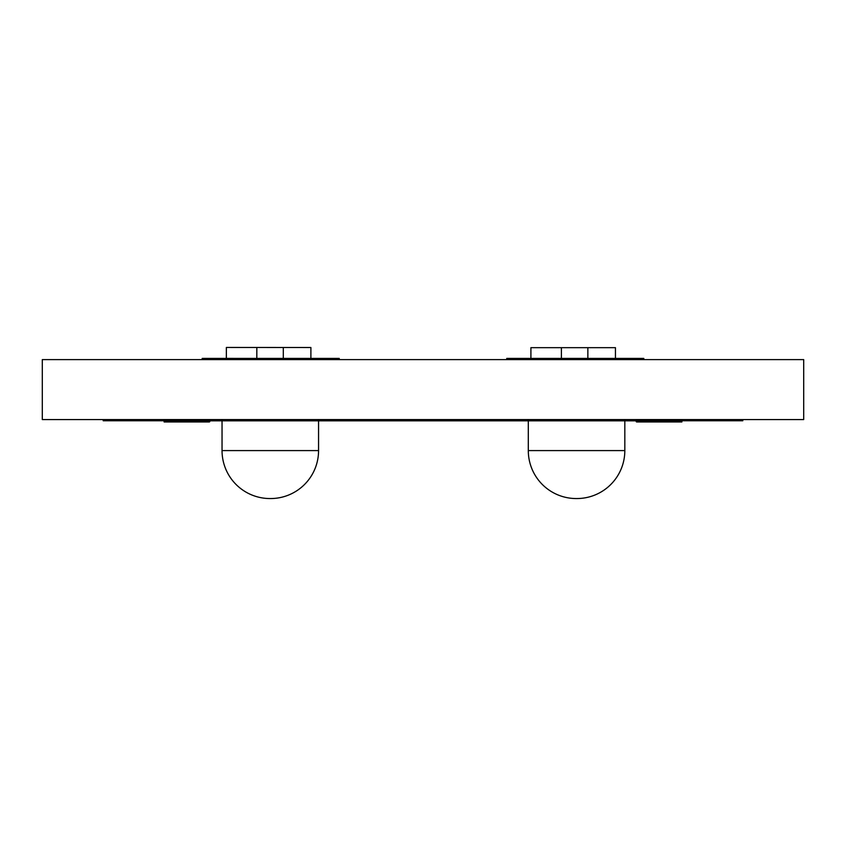 <?xml version="1.0" encoding="UTF-8"?>
<svg xmlns="http://www.w3.org/2000/svg" width="846" height="846" viewBox="0 0 846 846"><rect width="100%" height="100%" fill="white"/><g stroke="black" fill="none" stroke-linecap="round" stroke-linejoin="round"><path stroke-width="1.27" d="M803.7 359.613L42.3 359.613L42.3 419.563L803.7 419.563L803.7 359.613M339.246 359.613L339.246 358.418L202.194 358.418L202.194 359.613M506.754 359.613L506.754 358.418L643.806 358.418L643.806 359.613M164.124 420.769L164.124 421.964L209.269 421.964A0.539 0.539 0 0 0 209.808 421.424L209.808 421.371A0.539 0.539 0 0 1 210.347 420.832L635.653 420.832A0.539 0.539 0 0 1 636.192 421.371L636.192 421.424A0.539 0.539 0 0 0 636.731 421.964L681.876 421.964L681.876 420.769M742.788 419.563L742.788 420.769L103.212 420.769L103.212 419.563M310.884 358.418L310.894 347.505L226.358 347.452L226.347 358.397L256.814 358.418L256.835 347.473M283.304 358.418L283.304 347.484M615.444 358.418L615.444 347.664L530.907 347.664L530.907 358.418M587.864 358.418L587.864 347.664M561.395 358.418L561.395 347.664M222.043 420.832L222.043 450.59A47.958 47.958 0 0 0 270.001 498.548L270.604 498.548L270.001 498.548M222.043 450.59L318.561 450.59A47.958 47.958 0 0 1 270.604 498.548M318.561 450.59L318.561 420.832M528.306 420.832L528.306 450.59A47.958 47.958 0 0 0 576.263 498.548L576.866 498.548L576.263 498.548M528.306 450.59L624.824 450.59A47.958 47.958 0 0 1 576.866 498.548M624.824 450.59L624.824 420.832"/></g></svg>
